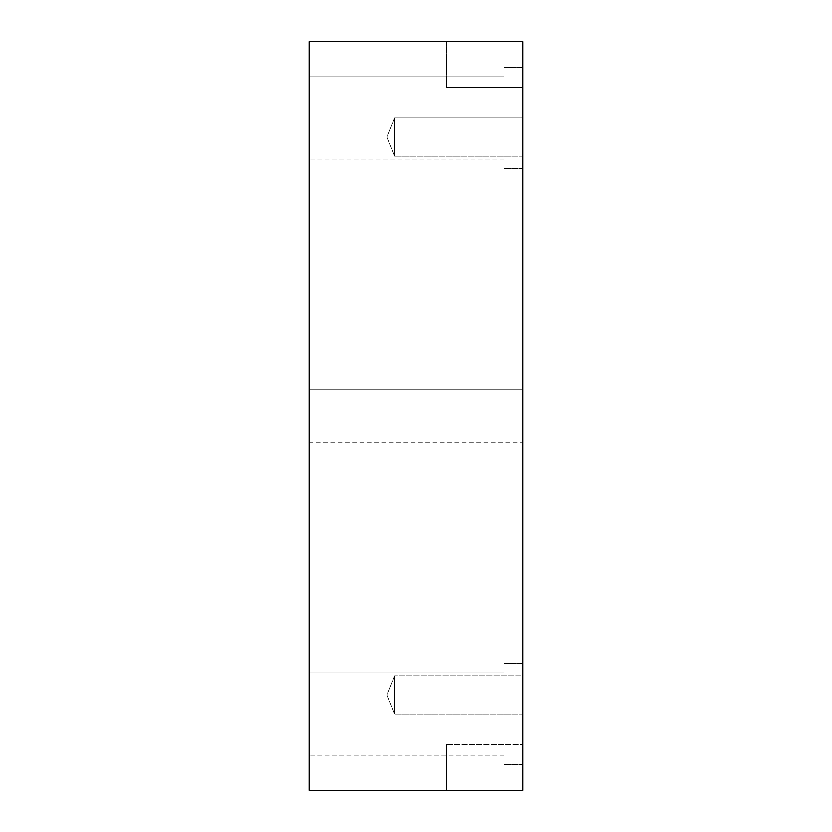 <?xml version="1.0" encoding="UTF-8"?>
<svg xmlns="http://www.w3.org/2000/svg" width="832" height="832" viewBox="0 0 832 832"><rect width="100%" height="100%" fill="white"/><g stroke="black" fill="none" stroke-linecap="round" stroke-linejoin="round"><path stroke-width="0.62" stroke-dasharray="4.16 3.12" d="M394.607 118.009L394.607 137.114L386.963 137.114L394.607 137.114L394.607 156.208L394.607 118.009L394.607 146.661L394.607 118.009L522.974 118.009L522.974 146.661C522.974 158.85 522.974 158.85 522.974 146.661L522.974 118.009L522.974 146.661C522.974 158.85 522.974 158.85 522.974 146.661L522.974 118.009L394.607 118.009L394.607 137.114L386.963 137.114L394.607 137.114L394.607 156.208L394.607 118.009L394.607 146.661L394.607 118.009L522.974 118.009L522.974 146.661C522.974 158.85 522.974 158.85 522.974 146.661L522.974 118.009L522.974 146.661C522.974 158.85 522.974 158.85 522.974 146.661L522.974 118.009L394.607 118.009L386.963 137.114L394.607 156.208L386.963 137.114L394.607 118.009M394.607 694.886L386.963 694.886L394.607 694.886L394.607 713.991L394.607 675.792L394.607 704.444L394.607 694.886L386.963 694.886L394.607 694.886L394.607 713.991L394.607 675.792L522.974 675.792L522.974 704.444C522.974 716.633 522.974 716.633 522.974 704.444L522.974 675.792L522.974 704.444C522.974 716.633 522.974 716.633 522.974 704.444L522.974 675.792L394.607 675.792L394.607 694.886M522.974 675.792L522.974 704.444C522.974 716.633 522.974 716.633 522.974 704.444L522.974 675.792L522.974 704.444C522.974 716.633 522.974 716.633 522.974 704.444L522.974 675.792L394.607 675.792L522.974 675.792L522.974 704.444C522.974 716.633 522.974 716.633 522.974 704.444L522.974 675.792L522.974 704.444C522.974 716.633 522.974 716.633 522.974 704.444L522.974 675.792M446.566 41.6L446.566 87.443L446.566 41.6L522.974 41.6L522.974 790.4L522.974 744.557L446.566 744.557L522.974 744.557L446.566 744.557L446.566 790.4L522.974 790.4L446.566 790.4L446.566 744.557L446.566 790.4L446.566 744.557L522.974 744.557L522.974 790.4L309.026 790.4L522.974 790.4L522.974 41.6L309.026 41.6L309.026 790.4L309.026 41.6L522.974 41.6L446.566 41.6L446.566 87.443L522.974 87.443L522.974 41.6L446.566 41.6L522.974 41.6L522.974 87.443L446.566 87.443L522.974 87.443L446.566 87.443L446.566 41.6M309.026 389.262L309.026 429.374C309.026 446.43 309.026 446.43 309.026 429.374L309.026 389.262L309.026 429.374C309.026 446.43 309.026 446.43 309.026 429.374L309.026 389.262L522.974 389.262L522.974 429.374C522.974 446.43 522.974 446.43 522.974 429.374L522.974 389.262L522.974 429.374C522.974 446.43 522.974 446.43 522.974 429.374L522.974 389.262L309.026 389.262L309.026 429.374C309.026 446.43 309.026 446.43 309.026 429.374L309.026 389.262M522.974 67.392L522.974 168.626L522.974 67.392L503.87 67.392L503.87 168.626L503.87 67.392L522.974 67.392L522.974 168.626L522.974 67.392L503.87 67.392L503.87 168.626L503.87 67.392L503.87 168.626L503.87 67.392L522.974 67.392L522.974 168.626L522.974 67.392M503.87 75.982L503.87 139.017C503.87 165.828 503.87 165.828 503.87 139.017L503.87 75.982L503.87 139.017C503.87 165.828 503.87 165.828 503.87 139.017L503.87 75.982L503.87 139.017C503.87 165.828 503.87 165.828 503.87 139.017L503.87 75.982L309.026 75.982L309.026 139.017C309.026 165.828 309.026 165.828 309.026 139.017L309.026 75.982L309.026 139.017C309.026 165.828 309.026 165.828 309.026 139.017L309.026 75.982L503.87 75.982L503.87 139.017C503.87 165.828 503.87 165.828 503.87 139.017L503.87 75.982L503.87 139.017C503.87 165.828 503.87 165.828 503.87 139.017L503.87 75.982L503.87 139.017C503.87 165.828 503.87 165.828 503.87 139.017L503.87 75.982L309.026 75.982L309.026 139.017C309.026 165.828 309.026 165.828 309.026 139.017L309.026 75.982L309.026 139.017C309.026 165.828 309.026 165.828 309.026 139.017L309.026 75.982L503.87 75.982M522.974 663.374L522.974 764.608L522.974 663.374L503.87 663.374L503.87 764.608L503.87 663.374L522.974 663.374L522.974 764.608L522.974 663.374L503.87 663.374L503.87 764.608L503.87 663.374L503.87 764.608L503.87 663.374L522.974 663.374L522.974 764.608L522.974 663.374M503.87 671.965L503.87 734.999C503.87 761.81 503.87 761.81 503.87 734.999L503.87 671.965L503.87 734.999C503.87 761.81 503.87 761.81 503.87 734.999L503.87 671.965L503.87 734.999C503.87 761.81 503.87 761.81 503.87 734.999L503.87 671.965L309.026 671.965L309.026 734.999C309.026 761.81 309.026 761.81 309.026 734.999L309.026 671.965L309.026 734.999C309.026 761.81 309.026 761.81 309.026 734.999L309.026 671.965L503.87 671.965L503.87 734.999C503.87 761.81 503.87 761.81 503.87 734.999L503.87 671.965L503.87 734.999C503.87 761.81 503.87 761.81 503.87 734.999L503.87 671.965L503.87 734.999C503.87 761.81 503.87 761.81 503.87 734.999L503.87 671.965L309.026 671.965L309.026 734.999C309.026 761.81 309.026 761.81 309.026 734.999L309.026 671.965L309.026 734.999C309.026 761.81 309.026 761.81 309.026 734.999L309.026 671.965L503.87 671.965M503.87 663.374L503.87 764.608L503.87 663.374M503.87 67.392L503.87 168.626L503.87 67.392M309.026 75.982L309.026 139.017C309.026 165.828 309.026 165.828 309.026 139.017L309.026 75.982L309.026 139.017C309.026 165.828 309.026 165.828 309.026 139.017L309.026 75.982M309.026 671.965L309.026 734.999C309.026 761.81 309.026 761.81 309.026 734.999L309.026 671.965L309.026 734.999C309.026 761.81 309.026 761.81 309.026 734.999L309.026 671.965M522.974 87.443L522.974 41.6L522.974 87.443M522.974 118.009L522.974 146.661C522.974 158.85 522.974 158.85 522.974 146.661L522.974 118.009L522.974 146.661C522.974 158.85 522.974 158.85 522.974 146.661L522.974 118.009M522.974 389.262L522.974 429.374C522.974 446.43 522.974 446.43 522.974 429.374L522.974 389.262M522.974 156.208L394.607 156.208L522.974 156.208M394.607 675.792L386.963 694.886L394.607 713.991L386.963 694.886L394.607 675.792M522.974 713.991L394.607 713.991L522.974 713.991M309.026 442.738L522.974 442.738M522.974 168.626L503.87 168.626L522.974 168.626M503.87 160.035L309.026 160.035L503.87 160.035M522.974 764.608L503.87 764.608L522.974 764.608M503.87 756.018L309.026 756.018L503.87 756.018"/><path stroke-width="1.25" d="M522.974 790.4L309.026 790.4L522.974 790.4L522.974 41.6L309.026 41.6L309.026 790.4L309.026 41.6L522.974 41.6L522.974 790.4"/></g></svg>
